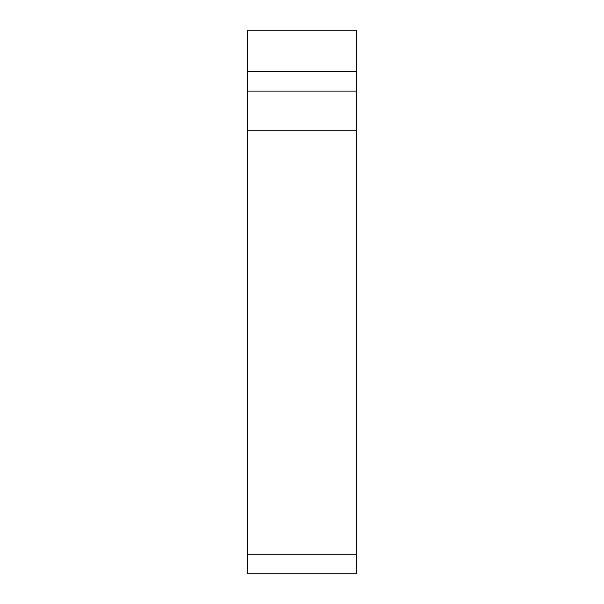 <?xml version="1.0" encoding="UTF-8"?>
<svg xmlns="http://www.w3.org/2000/svg" width="604" height="604" viewBox="0 0 604 604"><rect width="100%" height="100%" fill="white"/><g stroke="black" fill="none" stroke-linecap="round" stroke-linejoin="round"><path stroke-width="0.91" d="M247.64 71.514L247.64 30.2L356.36 30.2L356.36 91.083L247.64 91.083L247.64 71.514L356.36 71.514M247.64 554.23L356.36 554.23L356.36 573.8L247.64 573.8L247.64 91.083M356.36 554.23L356.36 91.083M247.64 130.222L356.36 130.222"/></g></svg>

